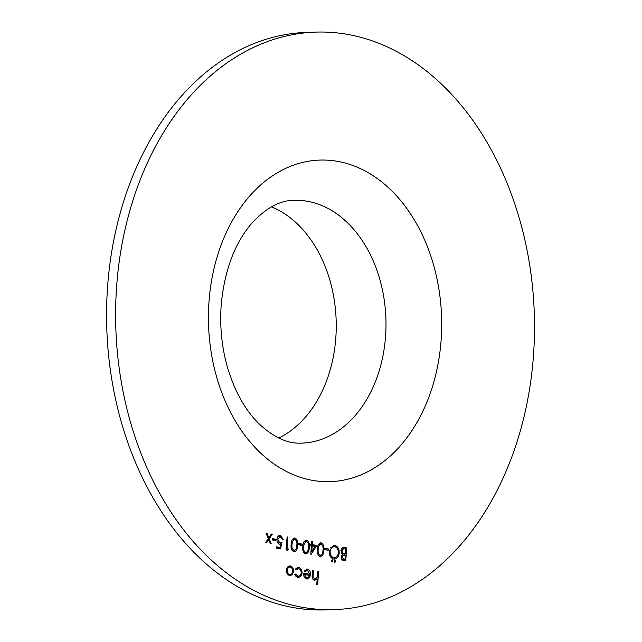 <?xml version="1.0" encoding="UTF-8"?>
<svg xmlns="http://www.w3.org/2000/svg" width="642" height="642" viewBox="0 0 642 642"><rect width="100%" height="100%" fill="white"/><g stroke="black" fill="none" stroke-linecap="round" stroke-linejoin="round"><path stroke-width="0.96" d="M275.956 539.272L275.843 540.604L272.208 539.93L272.32 538.598L275.956 539.272L274.327 539.32L274.246 540.307M288.451 549.022L287.785 550.258L286.035 549.937L287.11 536.921L287.953 537.081L286.998 548.758L288.451 549.022L286.822 549.079L286.332 549.985M302.157 544.095L302.045 545.435L298.402 544.761L298.514 543.429L302.157 544.095L300.528 544.151L300.448 545.138M316.819 545.443L310.8 554.832L311.37 545.796L310.279 545.596L310.391 544.255L311.482 544.464L311.731 541.455L312.574 541.615L312.333 544.617L316.819 545.443L315.19 545.491L314.612 546.39M328.351 548.926L328.239 550.258L324.603 549.584L324.716 548.252L328.351 548.926L326.722 548.974L326.642 549.961M335.686 561.541L334.811 562.48L334.113 561.244L334.988 560.306L335.686 561.541L334.121 561.589M346.776 547.915L345.709 560.931L343.863 560.586C342.098 560.41 341.183 559.15 341.127 556.807L342.443 554.247L340.894 550.579C341.311 548.22 342.419 547.177 344.224 547.441L346.776 547.915L345.155 547.971L345.067 548.958M343.574 547.393L342.956 547.482M298.538 568.668L295.89 569.871L295.232 569.101L298.65 567.496C300.905 568.082 302.037 569.927 302.053 573.041C301.539 576.139 300.111 577.567 297.768 577.327L294.79 574.518L295.553 574.044L298.506 576.219L296.299 576.227L297.928 576.171C299.702 576.38 300.785 575.312 301.194 572.993C301.186 570.561 300.296 569.117 298.538 568.668L295.328 568.948M297.872 567.44L297.174 567.544M298.506 577.383L297.768 577.327M318.689 571.364L317.589 584.71L316.739 584.549L317.204 578.915L314.411 580.392C312.542 579.622 311.819 577.856 312.229 575.104L312.622 570.24L313.473 570.401L313.023 577.054L315.037 579.285L313.031 579.309L314.66 579.253L317.22 577.174L317.838 571.203L318.689 571.364L317.822 571.388M314.909 580.432L314.411 580.392M116.932 282.512A288.9 209.364 88.2 0 0 334.137 609.619A288.9 209.364 88.2 0 0 534.321 314.283A288.9 209.364 88.2 0 0 315.992 32.1A288.9 209.364 88.2 0 0 116.932 282.512M307.47 570.313L304.765 571.845L304.051 571.163L307.462 569.125C309.596 569.775 310.624 571.621 310.535 574.662L309.484 577.688L306.635 578.964L304.003 576.58L303.522 573.137L309.709 574.277L307.47 570.313L304.396 570.561M306.78 569.069L306.146 569.165M307.269 579.012L306.635 578.964M292.335 574.726L289.566 575.818L287.07 573.771L286.404 570.208C286.854 567.239 288.178 565.827 290.377 565.979C292.543 566.629 293.603 568.475 293.555 571.532L292.335 574.726L290.706 574.783L289.357 575.77M290.176 575.866L289.566 575.818M289.727 565.923L289.117 566.011M339.217 553.067C338.615 557.2 336.793 559.198 333.736 559.062C330.686 558.155 329.194 555.571 329.266 551.301L333.944 545.299L334.787 545.371C337.788 546.286 339.265 548.854 339.217 553.067L338.35 553.099M334.538 559.118L333.736 559.062L336.231 557.16M333.021 561.044L332.139 561.983L331.441 560.755L332.323 559.816L333.021 561.044L331.449 561.092M320.302 542.891L321.209 542.867C323.52 544.167 324.387 546.647 323.809 550.282C323.785 554.03 322.541 556.116 320.085 556.542C317.742 555.25 316.835 552.77 317.381 549.095C317.445 545.347 318.721 543.268 321.209 542.867L320.759 542.827M320.527 556.582L320.085 556.542M305.744 540.211L306.651 540.187C308.962 541.487 309.829 543.959 309.251 547.602C309.227 551.35 307.983 553.436 305.528 553.861C303.185 552.569 302.286 550.082 302.823 546.414C302.896 542.667 304.172 540.588 306.651 540.187L306.202 540.147M305.977 553.902L305.528 553.861M294.1 538.068L295.007 538.036C297.318 539.344 298.185 541.816 297.607 545.459C297.583 549.199 296.347 551.285 293.884 551.719C291.54 550.419 290.641 547.939 291.179 544.272C291.251 540.524 292.527 538.445 295.007 538.036L294.566 538.004M294.333 551.751L293.884 551.719M280.458 548.902L276.574 548.188L276.686 546.856L279.904 547.449L280.698 544.119L279.559 544.167C277.705 543.589 276.83 541.992 276.935 539.36C277.312 536.552 278.54 535.219 280.61 535.388L283.194 539.585L282.344 539.432L280.048 536.68L277.777 539.569L279.824 542.859L280.41 542.899L278.195 542.915L281.966 542.578L280.458 548.902M279.968 535.34L279.398 535.42M269.239 538.815L271.165 543.638L270.154 543.453L268.653 539.689L266.599 542.795L265.587 542.61L268.228 538.63L266.005 533.029L267.016 533.221L268.813 537.747L271.301 534.008L272.312 534.192L269.239 538.815L268.083 538.847M315.992 32.1L306.948 32.381A288.9 209.364 88.2 0 0 107.888 282.793A288.9 209.364 88.2 0 0 325.093 609.9L334.137 609.619M278.748 438.004A121.466 88.026 88.2 0 0 336.167 320.51A121.466 88.026 88.2 0 0 271.486 206.844M316.008 578.956L317.204 578.915M315.366 579.244L314.074 580.304M312.606 570.425L313.473 570.401M312.173 577.078L313.023 577.054M306.001 569.213L307.823 570.401M308.93 574.301L308.906 574.71L310.535 574.662M308.906 574.71L308.834 575.304M307.919 577.648L309.484 577.688M307.855 577.736L306.411 578.915M303.505 573.483L309.709 574.277M305.054 577.84L308.537 577.222L309.524 575.433L304.276 574.462L306.683 577.784L304.669 577.728M303.514 574.486L304.276 574.462M295.561 575.986L296.299 576.227M297.102 567.568L299.22 568.884M301.186 573.073L302.053 573.041M299.413 576.002L297.655 577.302M288.94 566.067L290.77 567.287M292.688 571.557L293.555 571.532M286.388 570.385L287.255 570.361C287.215 572.68 288.025 574.117 289.67 574.654C291.356 574.726 292.367 573.635 292.712 571.364C292.744 569.045 291.933 567.64 290.288 567.143L287.383 567.351M288.041 574.702L290.112 574.686L287.576 574.566M290.288 567.143C288.603 567.03 287.592 568.098 287.255 570.361M344.658 553.958L344.561 555.129M344.208 559.463L344.112 560.635M342.804 547.538L345.155 547.971M341.472 553.396L345.42 553.934L345.821 549.095L344.61 548.87L343.526 548.766L341.745 550.74L343.101 553.348L345.42 553.934M343.526 548.766L341.351 548.918M341.552 559.094L344.971 559.439L345.316 555.266L343.719 555.057L341.977 556.943L343.815 559.222L344.971 559.439M343.719 555.057L341.576 555.186M342.194 559.278L343.815 559.222M341.119 556.967L341.977 556.943M341.568 553.396L343.101 553.348M340.886 550.764L341.745 550.74M333.134 545.411L334.787 545.371M333.158 545.419L335.967 547.193M329.25 551.486L330.116 551.462C330.092 554.897 331.328 556.983 333.808 557.721C336.32 557.874 337.844 556.277 338.366 552.914C338.382 549.496 337.162 547.425 334.707 546.711L330.654 547.257M332.179 557.77L334.466 557.77L330.815 557.2M334.707 546.711C332.171 546.494 330.638 548.083 330.116 551.462M324.683 548.597L326.722 548.974M319.949 543.02L321.393 544.296M322.942 550.306L323.809 550.282M321.064 555.073L319.7 556.437M318.247 555.169L319.138 555.234M319.443 544.247L318.568 544.36M317.365 549.287L318.231 549.263C317.774 552.088 318.424 554.07 320.165 555.202C322.051 554.752 322.982 553.067 322.958 550.13C323.456 547.297 322.83 545.315 321.072 544.191L319.122 544.223M317.862 546.085L318.857 546.053L318.231 549.263M321.072 544.191L318.857 546.053M311.266 551.614L310.84 552.289M310.367 544.496L311.482 544.464M311.715 541.639L312.574 541.615M310.72 544.488L312.333 544.617M310.704 544.665L315.19 545.491M315.037 546.47L312.221 545.949L311.755 551.606L315.037 546.47M311.354 545.981L312.221 545.949M310.888 551.63L311.755 551.606M305.399 540.339L306.844 541.615M308.385 547.626L309.251 547.602M306.515 552.385L305.143 553.757M303.69 552.489L304.581 552.553M304.886 541.567L304.011 541.679M302.807 546.607L303.674 546.575C303.225 549.408 303.867 551.39 305.608 552.521C307.494 552.072 308.433 550.379 308.401 547.449C308.906 544.617 308.272 542.634 306.515 541.511L304.565 541.543M303.305 543.405L304.3 543.373L303.674 546.575M306.515 541.511L304.3 543.373M298.49 543.774L300.528 544.151M293.755 538.189L295.2 539.473M296.748 545.483L297.607 545.459M294.871 550.242L293.498 551.614M292.046 550.338L292.937 550.411M293.242 539.416L292.367 539.537M291.171 544.456L292.03 544.432C291.58 547.265 292.222 549.247 293.964 550.379C295.858 549.929 296.789 548.236 296.756 545.307C297.262 542.474 296.628 540.492 294.871 539.368L292.921 539.392M291.661 541.262L292.656 541.23L292.03 544.432M294.871 539.368L292.656 541.23M287.094 537.105L287.953 537.081M286.131 548.782L286.998 548.758M286.115 548.942L286.822 549.079M276.662 547.201L279.904 547.449M279.206 535.484L280.851 536.84M280.048 536.68L277.633 536.945M276.919 539.593L277.777 539.569M277.609 542.731L278.195 542.915M280.273 542.907L279.976 544.143M279.182 547.474L278.909 548.621M272.288 538.943L274.327 539.32M267.786 539.296L267.955 539.713M267.497 539.729L268.653 539.689M266.085 533.245L267.016 533.221M267.891 537.771L268.813 537.747M271.149 534.232L272.312 534.192M268.348 537.763L268.059 538.197M209.172 299.501A160.861 116.579 88.2 0 0 371.662 469.583A160.861 116.579 88.2 0 0 394.357 193.491A160.861 116.579 88.2 0 0 209.172 299.501M301.74 443.116A121.466 88.026 88.2 0 0 385.914 318.946A121.466 88.026 88.2 0 0 294.116 200.304C280.353 200.264 266.462 207.679 252.45 222.541C235.213 242.114 224.836 269.134 221.305 303.586C219.548 325.992 221.715 347.627 227.806 368.5C235.02 391.917 245.34 410.262 258.758 423.543C273.685 437.491 288.009 444.023 301.74 443.116M312.245 574.903L313.103 574.871M343.229 553.877L344.858 553.829"/></g></svg>
